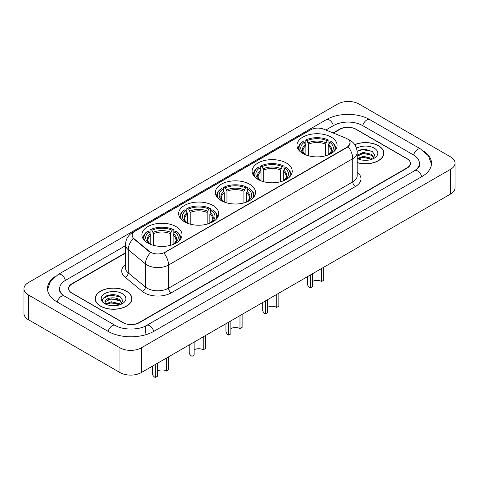 <?xml version="1.0" encoding="UTF-8"?>
<svg xmlns="http://www.w3.org/2000/svg" width="479" height="479" viewBox="0 0 479 479"><rect width="100%" height="100%" fill="white"/><g stroke="black" fill="none" stroke-linecap="round" stroke-linejoin="round"><path stroke-width="0.72" d="M176.152 226.645A20.07 11.586 0 0 0 154.28 224.13A20.07 11.586 0 0 0 141.892 234.836A20.07 11.586 0 0 0 147.772 243.027A20.07 11.586 0 0 0 169.644 245.541A20.07 11.586 0 0 0 182.032 234.836A20.07 11.586 0 0 0 176.152 226.645M286.352 163.016A20.07 11.586 0 0 0 264.486 160.507A20.07 11.586 0 0 0 252.098 171.213A20.07 11.586 0 0 0 257.971 179.403A20.07 11.586 0 0 0 279.844 181.918A20.07 11.586 0 0 0 292.232 171.213A20.07 11.586 0 0 0 286.352 163.016M249.619 184.229A20.07 11.586 0 0 0 227.753 181.715A20.07 11.586 0 0 0 215.364 192.42A20.07 11.586 0 0 0 221.238 200.611A20.07 11.586 0 0 0 243.11 203.126A20.07 11.586 0 0 0 255.499 192.42A20.07 11.586 0 0 0 249.619 184.229M212.886 205.437A20.07 11.586 0 0 0 191.019 202.922A20.07 11.586 0 0 0 178.631 213.628A20.07 11.586 0 0 0 184.505 221.819A20.07 11.586 0 0 0 206.377 224.334A20.07 11.586 0 0 0 218.765 213.628A20.07 11.586 0 0 0 212.886 205.437M331.229 137.114A20.07 11.586 0 0 0 309.356 134.599A20.07 11.586 0 0 0 296.968 145.305A20.07 11.586 0 0 0 302.848 153.496A20.07 11.586 0 0 0 324.72 156.01A20.07 11.586 0 0 0 337.108 145.305A20.07 11.586 0 0 0 331.229 137.114M347.131 138.748A10.221 5.904 0 0 0 345.766 138.09L323.72 129.174A10.221 5.904 0 0 0 310.626 129.839L135.174 231.135A10.221 5.904 0 0 0 132.18 235.309A10.221 5.904 0 0 0 134.03 238.692L149.466 251.421A10.221 5.904 0 0 0 165.069 252.211L347.131 147.095A10.221 5.904 0 0 0 350.125 142.922A10.221 5.904 0 0 0 347.131 138.748M125.492 253.11L72.03 283.975A11.358 6.556 0 0 0 68.701 288.615A11.358 6.556 0 0 0 72.03 293.25L122.899 322.624A11.358 6.556 0 0 0 138.964 322.624L406.97 167.889A11.358 6.556 0 0 0 410.299 163.249A11.358 6.556 0 0 0 406.97 158.615L356.101 129.246A11.358 6.556 0 0 0 340.036 129.246L333.384 133.084M415.61 170.087A20.447 11.807 0 0 0 419.388 163.249A20.447 11.807 0 0 0 413.395 154.903L362.525 125.534A20.447 11.807 0 0 0 333.612 125.534L325.828 130.025M125.492 245.691L65.605 280.269A20.447 11.807 0 0 0 59.612 288.615A20.447 11.807 0 0 0 63.39 295.447M119.954 347.82A15.148 8.742 0 0 0 141.371 347.82L450.613 169.279A15.148 8.742 0 0 0 455.05 163.094A15.148 8.742 0 0 0 450.613 156.914L359.046 104.045A15.148 8.742 0 0 0 337.629 104.045L28.387 282.586A15.148 8.742 0 0 0 23.95 288.771A15.148 8.742 0 0 0 28.387 294.95L119.954 347.82L119.954 372.548A15.148 8.742 0 0 0 141.371 372.548L450.613 194.013A15.148 8.742 0 0 0 455.05 187.828L455.05 163.094M23.95 288.771L23.95 313.5A15.148 8.742 0 0 0 28.387 319.685L119.954 372.548M55.025 276.593A32.566 18.801 0 0 0 47.499 288.615A32.566 18.801 0 0 0 57.037 301.908L107.907 331.276A32.566 18.801 0 0 0 153.957 331.276L421.963 176.547A32.566 18.801 0 0 0 431.501 163.249A32.566 18.801 0 0 0 423.975 151.226M357.19 162.668A18.364 10.604 0 0 0 383.835 153.202A18.364 10.604 0 0 0 378.458 145.706A18.364 10.604 0 0 0 354.729 144.604M126.516 291.166A18.364 10.604 0 0 0 106.5 288.867A18.364 10.604 0 0 0 95.165 298.662A18.364 10.604 0 0 0 100.542 306.159A18.364 10.604 0 0 0 120.558 308.458A18.364 10.604 0 0 0 131.893 298.662A18.364 10.604 0 0 0 126.516 291.166M350.125 142.922L348.125 146.682L347.131 147.4L163.92 253.032A13.25 7.652 60 0 1 168.548 265.043A15.148 8.742 180 0 1 147.131 265.043A15.148 8.742 180 0 1 145.43 263.875L128.228 249.691A15.148 8.742 180 0 1 125.492 244.673L125.492 267.863A15.148 8.742 0 0 0 128.228 272.874L145.43 287.059A15.148 8.742 0 0 0 147.131 288.226A15.148 8.742 0 0 0 168.548 288.226L352.754 181.876A15.148 8.742 0 0 0 357.19 175.697L357.19 152.508A15.148 8.742 180 0 1 352.754 158.693A13.25 7.652 -120 0 0 348.125 146.682M151.759 253.032L149.466 251.87L133.342 238.446A13.25 8.862 129.5 0 0 128.228 249.691L128.228 272.874A3.784 2.533 -50.5 0 1 125.127 277.221A18.932 10.933 180 0 1 125.492 264.396M125.492 252.798L71.892 283.748A11.358 6.556 0 0 0 68.569 288.382A11.358 6.556 0 0 0 71.892 293.022L123.301 322.696A11.358 6.556 0 0 0 139.365 322.696L407.108 168.117A11.358 6.556 0 0 0 410.431 163.483A11.358 6.556 0 0 0 407.108 158.842L355.699 129.168A11.358 6.556 0 0 0 339.635 129.168L333.073 132.958M115.044 294.908A15.148 8.742 0 0 0 106.176 295.962M366.986 149.448A15.148 8.742 0 0 0 358.124 150.502M357.19 162.543A18.172 10.496 0 0 0 383.649 153.202A18.172 10.496 0 0 0 378.326 145.784A18.172 10.496 0 0 0 354.801 144.706M363.405 160.231L366.291 160.315M357.741 158.417L363.256 156.316L371.524 158.25L372.524 159.052M358.25 158.95L363.256 157.298L371.704 159.357M357.19 157.543A8.562 4.94 0 0 0 358.328 159.016M357.19 155.256L363.256 152.388L371.524 154.322L373.985 157.723M357.19 156.238L363.256 153.37L371.524 155.304L373.788 157.974M357.19 158.489A12.346 7.125 0 0 0 374.201 158.244A12.346 7.125 0 0 0 374.201 148.161A12.346 7.125 0 0 0 356.532 148.286M372.818 158.932L374.752 155.136L372.303 151.448L364.609 149.238L357.112 151.053M357.831 158.8L357.19 158.124M357.136 151.286L362.585 149.711L372.141 151.334M359.861 154.13L362.585 153.639L369.405 154.22M359.861 158.058L362.585 157.561L369.405 158.148M100.674 306.081A18.172 10.496 0 0 0 120.48 308.356A18.172 10.496 0 0 0 131.701 298.662A18.172 10.496 0 0 0 126.378 291.244A18.172 10.496 0 0 0 106.572 288.969A18.172 10.496 0 0 0 95.351 298.662A18.172 10.496 0 0 0 100.674 306.081M111.457 305.692L114.343 305.776M105.799 303.878L111.314 301.776L119.582 303.71L120.582 304.512M106.308 304.404L111.314 302.758L119.762 304.812M105.889 304.261L105.003 302.189A8.562 4.94 0 0 0 106.386 304.476M122.037 303.177L119.582 299.782C114.439 295.95 103.871 298.315 105.003 302.189L104.967 301.812M105.021 302.309L105.26 301.668L111.314 298.83L119.582 300.764L121.846 303.435M120.876 304.393L122.81 300.59L120.361 296.908C111.697 290.681 96.303 298.884 105.194 303.914L105.637 304.183M122.259 293.621A12.346 7.125 0 0 0 104.799 293.621A12.346 7.125 0 0 0 104.799 303.704A12.346 7.125 0 0 0 122.259 303.704A12.346 7.125 0 0 0 122.259 293.621M103.386 298.148L110.637 295.172L120.193 296.794M107.919 299.591L110.637 299.094L117.463 299.68M107.919 303.518L110.637 303.021L117.463 303.608M323.732 267.27L323.732 280.251L321.589 281.49A6.437 3.718 0 0 0 312.488 281.49M312.488 273.76L312.488 286.747L310.344 287.981L310.344 274.994M321.589 281.49L321.589 268.503M305.883 154.933L305.883 145.688L304.267 142.257A16.28 9.4 0 0 0 304.267 153.915L303.961 154.088M305.165 143.808L305.165 140.305L305.704 139.994A18.022 10.406 0 0 1 328.372 139.994L327.133 140.712A16.28 9.4 0 0 0 306.943 140.712L308.56 144.143L308.56 155.807M325.516 155.807L325.516 144.143L327.133 140.712M299.932 151.358A18.022 10.406 0 0 1 303.027 141.544L302.488 141.85A18.783 10.843 0 0 0 298.255 148.706A18.783 10.843 0 0 0 298.303 149.454M328.372 139.994L328.911 140.305L328.911 143.808M303.027 141.544L304.267 142.257M306.943 140.712L305.704 139.994M304.267 153.915L305.752 154.885M335.773 149.454A18.783 10.843 0 0 0 335.821 148.706A18.783 10.843 0 0 0 331.588 141.85L331.049 141.544A18.022 10.406 0 0 1 334.144 151.358M330.115 154.088L329.809 153.915A16.28 9.4 0 0 0 329.809 142.257L331.049 141.544M328.325 154.885L329.809 153.915M329.809 142.257L328.193 145.688L328.193 154.933M307.572 276.599L307.572 284.119A9.466 5.467 0 0 0 310.344 287.981M278.856 293.172L278.856 306.159L276.718 307.398A6.437 3.718 0 0 0 267.611 307.398M267.611 299.668L267.611 312.655L265.474 313.889L265.474 300.902M276.718 307.398L276.718 294.411M261.013 180.84L261.013 171.596L259.39 168.165A16.28 9.4 0 0 0 259.39 179.823L259.085 179.996M260.289 169.716L260.289 166.213L260.827 165.902A18.022 10.406 0 0 1 283.502 165.902L282.263 166.62A16.28 9.4 0 0 0 262.067 166.62L263.69 170.051L263.69 181.715M280.64 181.715L280.64 170.051L282.263 166.62M255.056 177.266A18.022 10.406 0 0 1 258.151 167.446L257.612 167.758A18.783 10.843 0 0 0 253.385 174.613A18.783 10.843 0 0 0 253.427 175.362M283.502 165.902L284.041 166.213L284.041 169.716M258.151 167.446L259.39 168.165M262.067 166.62L260.827 165.902M259.39 179.823L260.875 180.793M290.903 175.362A18.783 10.843 0 0 0 290.945 174.613A18.783 10.843 0 0 0 286.717 167.758L286.179 167.446A18.022 10.406 0 0 1 289.274 177.266M285.245 179.996L284.939 179.823A16.28 9.4 0 0 0 284.939 168.165L286.179 167.446M283.454 180.793L284.939 179.823M284.939 168.165L283.317 171.596L283.317 180.84M262.696 302.506L262.696 310.027A9.466 5.467 0 0 0 265.474 313.889M242.123 314.386L242.123 327.367L239.979 328.606A6.437 3.718 0 0 0 230.878 328.606M230.878 320.876L230.878 333.863L228.734 335.096L228.734 322.11M239.979 328.606L239.979 315.619M224.274 202.048L224.274 192.803L222.657 189.373A16.28 9.4 0 0 0 222.657 201.03L222.352 201.204M223.555 190.923L223.555 187.421L224.094 187.109A18.022 10.406 0 0 1 246.763 187.109L245.523 187.828A16.28 9.4 0 0 0 225.334 187.828L226.956 191.259L226.956 202.922M243.907 202.922L243.907 191.259L245.523 187.828M218.322 198.474A18.022 10.406 0 0 1 221.418 188.66L220.879 188.966A18.783 10.843 0 0 0 216.652 195.821A18.783 10.843 0 0 0 216.694 196.57M246.763 187.109L247.302 187.421L247.302 190.923M221.418 188.66L222.657 189.373M225.334 187.828L224.094 187.109M222.657 201.03L224.142 202M254.163 196.57A18.783 10.843 0 0 0 254.211 195.821A18.783 10.843 0 0 0 249.984 188.966L249.445 188.66A18.022 10.406 0 0 1 252.541 198.474M248.511 201.204L248.206 201.03A16.28 9.4 0 0 0 248.206 189.373L249.445 188.66M246.715 202L248.206 201.03M248.206 189.373L246.583 192.803L246.583 202.048M225.962 323.714L225.962 331.234A9.466 5.467 0 0 0 228.734 335.096M205.389 335.593L205.389 348.574L203.246 349.814A6.437 3.718 0 0 0 194.145 349.814M194.145 342.084L194.145 355.071L192.001 356.304L192.001 343.317M203.246 349.814L203.246 336.827M187.54 223.262L187.54 214.011L185.924 210.58A16.28 9.4 0 0 0 185.924 222.238L185.618 222.418M186.822 212.131L186.822 208.628L187.361 208.317A18.022 10.406 0 0 1 210.03 208.317L208.79 209.036A16.28 9.4 0 0 0 188.6 209.036L190.217 212.466L190.217 224.13M207.173 224.13L207.173 212.466L208.79 209.036M181.589 219.681A18.022 10.406 0 0 1 184.684 209.868L184.146 210.173A18.783 10.843 0 0 0 179.918 217.029A18.783 10.843 0 0 0 179.96 217.777M210.03 208.317L210.568 208.628L210.568 212.131M184.684 209.868L185.924 210.58M188.6 209.036L187.361 208.317M185.924 222.238L187.409 223.208M217.43 217.777A18.783 10.843 0 0 0 217.478 217.029A18.783 10.843 0 0 0 213.245 210.173L212.706 209.868A18.022 10.406 0 0 1 215.801 219.681M211.778 222.418L211.473 222.238A16.28 9.4 0 0 0 211.473 210.58L212.706 209.868M209.982 223.208L211.473 222.238M211.473 210.58L209.85 214.011L209.85 223.262M189.229 344.922L189.229 352.442A9.466 5.467 0 0 0 192.001 356.304M168.656 356.801L168.656 369.788L166.512 371.021A6.437 3.718 0 0 0 157.411 371.021M157.411 363.292L157.411 376.278L155.268 377.512L155.268 364.531M166.512 371.021L166.512 358.035M150.807 244.47L150.807 235.219L149.191 231.788A16.28 9.4 0 0 0 149.191 243.446L148.885 243.625M150.089 233.339L150.089 229.836L150.628 229.531A18.022 10.406 0 0 1 173.296 229.531L172.057 230.243A16.28 9.4 0 0 0 151.867 230.243L153.484 233.674L153.484 245.338M170.44 245.338L170.44 233.674L172.057 230.243M144.856 240.895A18.022 10.406 0 0 1 147.951 231.076L147.412 231.381A18.783 10.843 0 0 0 143.179 238.237A18.783 10.843 0 0 0 143.227 238.985M173.296 229.531L173.835 229.836L173.835 233.339M147.951 231.076L149.191 231.788M151.867 230.243L150.628 229.531M149.191 243.446L150.675 244.416M180.697 238.985A18.783 10.843 0 0 0 180.745 238.237A18.783 10.843 0 0 0 176.512 231.381L175.973 231.076A18.022 10.406 0 0 1 179.068 240.895M175.039 243.625L174.733 243.446A16.28 9.4 0 0 0 174.733 231.788L175.973 231.076M173.248 244.416L174.733 243.446M174.733 231.788L173.117 235.219L173.117 244.47M152.496 366.13L152.496 373.65A9.466 5.467 0 0 0 155.268 377.512M134.03 238.692L134.03 239.141M149.466 251.421L149.466 251.87M165.069 252.211L165.069 252.517M347.131 147.095L347.131 147.4M153.729 331.408A6.059 3.497 -120 0 0 149.676 325.714A6.059 3.497 -120 0 0 146.646 325.415C139.191 330.229 122.666 330.229 115.217 325.415L64.348 296.046C63.743 295.824 60.791 293.807 59.863 291.675L59.612 290.472M108.134 331.408A6.059 3.497 -60 0 1 112.188 325.714A6.059 3.497 -60 0 1 115.217 325.415M57.264 302.039A6.059 3.497 -60 0 1 61.318 296.345A6.059 3.497 -60 0 1 64.348 296.046M47.529 289.466L50.546 281.227L58.288 274.401A6.059 3.497 60 0 1 61.318 274.701A6.059 3.497 60 0 1 65.378 280.401M58.288 274.401L326.301 119.666A6.059 3.497 60 0 1 329.324 119.972A6.059 3.497 60 0 1 333.384 125.666M326.301 119.666C338.114 112.643 358.023 112.643 369.842 119.666A6.059 3.497 120 0 0 366.812 119.972A6.059 3.497 120 0 0 362.753 125.666M431.471 164.105L428.454 155.867L420.712 149.041A6.059 3.497 120 0 0 417.682 149.34A6.059 3.497 120 0 0 413.622 155.034M421.736 176.673A6.059 3.497 -120 0 0 417.682 170.979A6.059 3.497 -120 0 0 414.652 170.68L146.646 325.415M141.371 372.548L141.371 347.82M28.387 319.685L28.387 294.95M450.613 194.013L450.613 169.279M145.388 333.133L145.388 326.331M171.225 292.867A3.784 2.185 60 0 1 168.548 288.226L168.548 265.043L352.754 158.693L352.754 181.876A3.784 2.185 60 0 0 355.43 186.517L171.225 292.867A18.932 10.933 180 0 1 144.454 292.867A18.932 10.933 180 0 1 142.329 291.406L125.127 277.221M357.19 152.508C356.933 147.059 354.538 142.976 350.011 140.257L348.095 139.323A13.25 6.209 112 0 0 347.922 139.257M134.048 231.908A13.25 7.652 -120 0 0 132.671 232.423C128.144 235.147 125.749 239.231 125.492 244.673M132.671 232.423L309.512 130.324A13.25 7.652 60 0 1 310.518 129.899M150.598 252.571A13.25 8.862 129.5 0 0 145.43 263.875L145.43 287.059A3.784 2.533 -50.5 0 1 142.329 291.406M357.19 172.23A18.932 10.933 180 0 1 355.43 186.517M305.883 145.688A14.011 8.089 0 0 0 303.027 150.58C302.644 151.298 303.488 152.657 305.554 154.657M325.516 144.143A14.011 8.089 0 0 0 308.56 144.143M305.488 144.365A14.562 8.406 0 0 0 305.488 154.609M325.912 142.82A14.562 8.406 0 0 0 308.165 142.82M328.588 154.609A14.562 8.406 0 0 0 328.588 144.365M328.516 154.657C330.588 152.657 331.426 151.304 331.049 150.58A14.011 8.089 0 0 0 328.193 145.688M261.013 171.596A14.011 8.089 0 0 0 258.157 176.488C257.774 177.206 258.612 178.565 260.684 180.565M280.64 170.051A14.011 8.089 0 0 0 263.69 170.051M260.612 170.273A14.562 8.406 0 0 0 260.612 180.517M281.035 168.728A14.562 8.406 0 0 0 263.294 168.728M283.712 180.517A14.562 8.406 0 0 0 283.712 170.273M283.646 180.565C285.712 178.565 286.556 177.206 286.173 176.488A14.011 8.089 0 0 0 283.317 171.596M224.274 192.803A14.011 8.089 0 0 0 221.418 197.695C221.035 198.414 221.879 199.773 223.95 201.773M243.907 191.259A14.011 8.089 0 0 0 226.956 191.259M223.879 191.48A14.562 8.406 0 0 0 223.879 201.725M244.302 189.935A14.562 8.406 0 0 0 226.555 189.935M246.978 201.725A14.562 8.406 0 0 0 246.978 191.48M246.913 201.773C248.978 199.773 249.822 198.42 249.439 197.695A14.011 8.089 0 0 0 246.583 192.803M187.54 214.011A14.011 8.089 0 0 0 184.684 218.903C184.301 219.621 185.145 220.981 187.217 222.98M207.173 212.466A14.011 8.089 0 0 0 190.217 212.466M187.145 212.688A14.562 8.406 0 0 0 187.145 222.933M207.569 211.143A14.562 8.406 0 0 0 189.822 211.143M210.245 222.933A14.562 8.406 0 0 0 210.245 212.688M210.179 222.98C212.245 220.981 213.089 219.627 212.706 218.903A14.011 8.089 0 0 0 209.85 214.011M150.807 235.219A14.011 8.089 0 0 0 147.951 240.111C147.568 240.829 148.412 242.188 150.484 244.188M170.44 233.674A14.011 8.089 0 0 0 153.484 233.674M150.412 233.896A14.562 8.406 0 0 0 150.412 244.14M170.835 232.351A14.562 8.406 0 0 0 153.088 232.351M173.512 244.14A14.562 8.406 0 0 0 173.512 233.896M173.446 244.188C175.512 242.194 176.356 240.835 175.973 240.111A14.011 8.089 0 0 0 173.117 235.219M419.388 165.105C420.233 165.722 418.652 167.578 414.652 170.68M369.842 119.666L420.712 149.041M309.512 130.324L311.943 129.198M383.649 154.723L383.649 153.202M131.701 300.183L131.701 298.662M95.351 300.183L95.351 298.662M298.255 149.388L298.255 148.706M335.821 149.388L335.821 148.706M253.385 175.296L253.385 174.613M290.945 175.296L290.945 174.613M216.652 196.504L216.652 195.821M254.211 196.504L254.211 195.821M179.918 217.711L179.918 217.029M217.478 217.711L217.478 217.029M143.179 238.919L143.179 238.237M180.745 238.919L180.745 238.237"/></g></svg>
